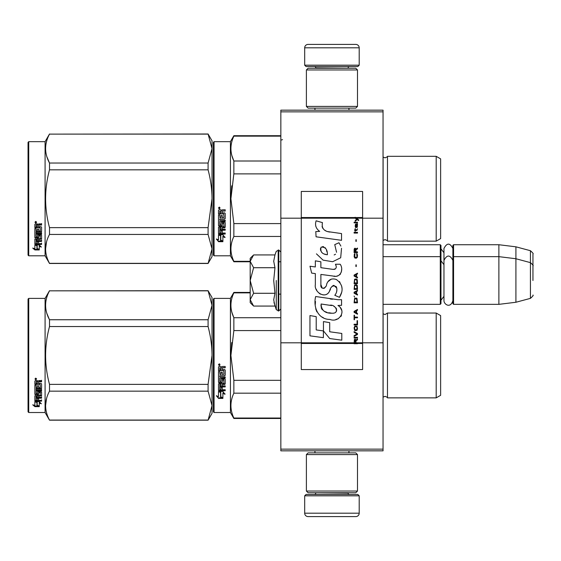 <?xml version="1.0" encoding="UTF-8"?>
<svg xmlns="http://www.w3.org/2000/svg" width="561" height="561" viewBox="0 0 561 561"><rect width="100%" height="100%" fill="white"/><g stroke="black" fill="none" stroke-linecap="round" stroke-linejoin="round"><path stroke-width="0.84" d="M383.044 110.159L383.044 111.856L280.844 111.856L383.044 111.856L383.044 218.187L362.609 218.187L362.609 191.448L301.285 191.448L301.285 218.187L280.844 218.187L280.844 110.159L383.044 110.159M383.044 449.144L280.844 449.144L280.844 450.841L383.044 450.841L383.044 218.187M383.044 342.813L362.609 342.813L362.609 218.187L355.183 218.187L356.698 219.26L355.176 220.564L355.176 221.279L357.203 219.617L358.654 220.564L358.654 219.856L355.176 217.275L355.176 218.187L301.285 218.187L301.285 342.813L280.844 342.813L280.844 218.187M280.844 449.144L280.844 342.813M359.201 65.188L357.834 66.549L306.054 66.549L304.686 65.188L359.201 65.188L359.201 47.811A3.408 3.408 -137.2 0 0 355.793 44.403L343.865 44.403M348.942 110.159L348.942 108.112M314.945 110.159L314.945 108.112M315.759 68.253L315.759 67.909A1.36 1.36 137.8 0 0 314.398 66.549M348.129 68.253L315.759 67.909M349.489 66.549A1.36 1.36 -137.8 0 0 348.129 67.909M304.686 65.188L304.686 47.811L359.201 47.811M320.022 44.403L308.094 44.403A3.408 3.408 137.2 0 0 304.686 47.811M308.094 44.403L355.793 44.403M304.686 495.812L306.054 494.451L357.834 494.451L359.201 495.812L304.686 495.812L304.686 513.189A3.408 3.408 42.8 0 0 308.094 516.597L320.022 516.597M314.945 450.841L314.945 452.888M348.942 450.841L348.942 452.888M348.129 492.747L348.129 493.091A1.36 1.36 -42.2 0 0 349.489 494.451M315.759 492.747L348.129 493.091M314.398 494.451A1.36 1.36 42.2 0 0 315.759 493.091M359.201 495.812L359.201 513.189L304.686 513.189M343.865 516.597L355.793 516.597A3.408 3.408 -42.8 0 0 359.201 513.189M355.793 516.597L308.094 516.597M306.39 106.408L308.094 108.112L355.793 108.112L357.497 106.408L306.39 106.408L306.39 69.957L308.094 68.253L355.793 68.253L357.497 69.957L306.39 69.957M349.145 69.957L314.742 69.957M357.497 69.957L357.497 106.408M306.39 491.043L308.094 492.747L355.793 492.747L357.497 491.043L306.39 491.043L306.39 454.592L308.094 452.888L355.793 452.888L357.497 454.592L306.39 454.592M349.145 454.592L314.742 454.592M357.497 454.592L357.497 491.043M383.044 304.35L440.28 304.35L440.28 244.729L383.044 244.729M440.28 304.35L440.967 303.669L440.967 245.409L440.28 244.729M453.568 304.35L452.888 303.669L452.888 245.409L453.568 244.729L498.883 244.729L498.883 304.35L453.568 304.35L453.568 244.729M515.917 246.819L530.426 250.704L530.426 298.368L515.917 302.26L515.917 246.819L498.883 244.729M532.95 268.579L532.95 268.572C532.95 249.771 532.95 249.771 532.95 268.579L532.95 280.5C532.95 261.699 532.95 261.699 532.95 280.5C532.95 299.301 532.95 299.301 532.95 280.5M250.178 284.869L250.178 287.758M253.102 305.57L250.178 302.645L250.178 299.679L253.6 306.068L274.96 306.068L273.712 299.812L274.96 293.284L273.712 280.5L274.96 267.716L273.712 261.188L274.96 254.932L253.6 254.932L250.178 261.321L250.178 299.679L253.607 293.284L250.178 280.5L253.607 267.716L274.96 267.716M276.264 280.5L276.264 309.644L276.264 280.5M273.964 302.435L276.264 309.644L278.796 310.99L280.844 308.95M273.712 299.869L273.712 299.483L273.712 299.869M273.712 261.131L273.712 261.517L273.712 261.131M253.607 267.716L250.178 261.321L250.178 258.355L253.095 255.437M274.96 293.284L253.607 293.284M452.888 300.619C450.371 308.95 443.821 304.209 443.961 300.619L443.961 248.46C446.935 242.703 449.915 242.703 452.888 248.46M440.623 359.664L440.623 353.325M213.383 299.069L213.383 355.45L213.383 299.069L214.064 298.389L230.417 298.389L233.86 292.421L250.178 292.421M250.178 292.863L233.86 292.863L233.86 292.421M213.383 365.246L213.383 411.837L214.064 412.517L214.064 298.389M213.383 355.45L213.383 411.837L213.383 355.45M213.383 360.863L213.383 406.557L213.383 360.863M213.383 352.574L213.383 304.35L213.383 352.574M214.064 412.517L230.417 412.517L230.417 298.389M220.81 392.42L218.495 391.375L222.822 391.375L224.996 394.278L222.892 393.352L222.892 398.212L220.81 397.37L220.81 391.978L219.456 391.375M222.892 397.7L220.81 396.865M222.892 392.903L222.892 393.352L222.892 392.903L224.996 393.815M218.531 398.408L222.892 398.408L220.571 397.469L220.571 392.525L218.495 391.592L218.495 396.606L216.35 395.708L218.531 398.408L216.932 395.954M221.616 397.889L218.531 397.889M222.275 368.311L222.275 369.587L224.68 369.587L225.206 370.12L225.206 375.239L224.68 375.744L219.758 375.744L219.758 376.929L225.206 376.929L225.206 378.1L219.758 378.1L219.758 381.41L221.013 381.41L221.013 379.32L221.546 378.836L224.68 378.836L225.206 379.32L225.206 383.983L224.68 384.439L222.275 384.439L222.275 385.863L225.206 385.863L225.206 386.929L219.758 386.929L219.758 389.586L221.013 389.748L221.013 387.349L222.275 387.349L222.275 389.748L225.206 389.748L225.206 390.758L219.021 390.758L218.495 390.337L218.495 383.983L219.021 383.528L223.944 383.345L223.741 380.014L222.275 380.204L222.275 382.272L221.749 382.735L219.021 382.735L218.495 382.272L218.495 371.627L219.758 371.627L219.961 374.475L221.013 374.475L221.013 372.231L222.275 372.231L222.275 374.475L223.944 374.278L223.741 370.611L218.495 370.611L218.495 367.02L219.021 366.473L220.915 366.473L221.7 367.287L222.479 366.473L225.206 366.473L225.206 367.778L222.808 367.778L222.275 368.311L222.808 367.63L225.206 367.63M224.68 375.744L219.758 375.744M225.206 377.826L219.758 378.1M225.206 383.647L222.275 384.439M225.206 386.55L219.758 386.55L219.758 386.929M219.021 390.758L218.495 389.923M223.944 380.204L223.741 379.72L222.479 379.72L222.275 380.204M222.275 381.95L221.749 382.413L219.021 382.413L218.495 381.95M223.944 370.632L218.495 370.428M219.758 384.615L219.758 385.695L221.013 385.863L221.013 384.439L219.758 384.271L219.758 385.33M221.013 384.439L219.758 384.271M219.758 367.981L219.758 369.587L221.013 369.587L221.013 367.778L219.758 367.981M221.013 367.778L219.758 367.834M225.206 390.337L219.021 390.337M225.206 375.007L224.68 375.498M219.344 365.59L218.495 364.692L219.344 363.794L219.344 365.59L218.495 364.636M231.728 342.547L230.908 355.45L233.832 330.731M280.844 418.036L233.86 418.036L233.86 418.478L280.844 418.478M280.844 380.309L233.86 380.309L233.86 393.177L280.844 393.177M233.86 418.036C229.954 409.754 229.954 401.466 233.86 393.177M233.86 380.309L230.908 355.45M280.844 330.59L233.86 330.59L233.86 317.722C229.954 309.441 229.954 301.152 233.86 292.863M231.896 312.386L233.86 317.722L280.844 317.722M387.476 397.868L436.192 397.868L436.192 313.038L387.476 313.038L387.476 397.868C387.791 397.602 386.971 397.09 385.028 396.332L383.044 397.181M440.623 351.235L440.623 395.309L436.192 397.868M440.623 355.45L440.623 315.591L436.192 313.038M219.94 364.278L219.414 364.629L219.94 365.064L218.741 365.064L218.741 364.377L219.449 364.278M219.19 364.881L218.986 364.531L219.19 364.881M208.089 420.182L212.023 413.366L212.023 405.61L208.089 391.157L208.089 384.362L212.023 355.45C212.009 346.186 210.698 336.551 208.089 326.544L208.089 319.749L212.023 305.296L208.089 290.717L212.023 297.533L212.023 405.61L208.089 420.182L49.508 420.182L45.083 412.517L28.73 412.517L28.05 411.837L28.05 299.069L28.73 298.389L28.73 412.517M46.9 313.529L49.438 319.616M46.542 398.605L45.574 405.61M208.089 326.544L49.508 326.544C44.312 345.814 44.312 365.085 49.508 384.362L49.508 391.157C44.312 400.792 44.312 410.428 49.508 420.063L49.508 420.182M208.089 384.362L49.508 384.362M208.089 319.749L49.508 319.749L49.508 326.544M208.089 290.836L49.508 290.836C44.312 300.479 44.312 310.114 49.508 319.749M208.089 290.717L49.508 290.836M49.508 290.717L45.083 298.389L45.083 412.517M208.089 391.157L49.508 391.157M208.089 420.063L49.508 420.063M45.083 298.389L28.73 298.389M36.507 401.627L37.18 401.851L37.18 405.961L39.256 406.536L39.256 406.052L36.942 405.428L36.942 402.489L36.942 406.031L39.256 406.662L34.901 406.662L34.901 406.052L37.033 406.052M37.18 405.358L39.256 405.926M37.18 402.412L34.866 401.627L39.193 401.627L41.367 403.78L39.256 403.107L39.256 402.532L40.476 402.924M39.256 403.107L39.256 406.536M34.866 381.087L34.866 384.334L40.112 384.334L34.866 383.99L34.866 381.087L35.392 380.589L37.285 380.589L38.064 381.333L38.849 380.589L41.577 380.589L41.577 381.775L39.172 381.775L38.646 382.265L39.172 381.459L41.577 381.459L41.577 380.288M38.646 382.265L38.646 383.415L41.051 383.415L41.577 383.892L41.577 388.023L41.051 388.857L41.577 388.422L41.577 383.892M41.051 388.857L36.121 388.857L36.121 389.881L41.577 389.881L41.577 390.884L36.121 390.884L36.121 390.463L41.577 390.463L41.577 389.467M36.121 390.884L36.121 393.675L37.384 393.675L37.384 391.922L37.384 393.219M37.384 391.922L37.917 391.515L41.577 391.922L41.577 395.323L38.646 395.687L38.646 396.171L38.646 395.687M41.577 391.922L41.577 395.8L38.646 396.171L38.646 397.328L41.577 397.328L41.577 398.177L36.121 398.177L36.121 397.665L36.121 400.259L37.384 400.386L37.384 398.513L37.384 399.846M41.577 396.823L41.577 397.665L36.121 397.665M37.384 398.177L38.646 398.177M37.384 398.513L38.646 398.513L38.646 399.846M38.646 398.513L38.646 400.386L41.577 400.386L41.577 401.157L35.392 401.157L35.392 400.61L41.577 400.61L41.577 399.846M35.392 401.157L34.866 400.835L34.866 395.8L34.866 400.295L35.392 400.61M40.315 392.223L40.315 392.665L40.112 392.069L38.849 392.069L38.646 392.665L38.646 392.223M35.392 394.776L34.866 393.927L34.866 385.239L34.866 394.397L38.12 394.776L38.646 394.397L38.646 392.665L40.315 392.665L40.112 395.428L34.866 395.8M34.866 385.239L36.121 385.239L36.121 387.195M36.121 385.239L36.121 387.581L37.384 387.749L37.384 385.772L37.384 387.363M37.384 385.772L38.646 385.772L38.646 387.363M38.646 385.772L38.646 387.749L40.315 387.581L40.112 384.334M36.121 396.318L36.121 397.188L37.384 397.328L37.384 395.687L37.384 396.171L36.121 396.318L36.121 395.828L36.121 396.69M37.384 381.775L36.121 381.648L36.121 383.415L37.384 383.415L37.384 381.459L36.121 381.648M36.121 395.828L37.384 395.687M35.392 394.306L38.646 393.927M41.051 388.457L36.121 388.457L36.121 389.467M35.715 379.776L35.715 378.121L36.57 378.956L35.715 379.776L36.269 379.292M36.556 378.808L36.311 379.257M34.901 406.662L32.72 404.804L34.866 405.435L34.866 401.788L36.942 402.489M34.866 401.788L34.866 404.839M33.751 405.112L34.901 406.052M35.315 378.556L35.553 379.124L35.315 378.556M36.311 379.124L35.112 379.292L35.112 378.661L36.311 378.57L35.785 378.892L36.311 379.124M440.623 202.949L440.623 196.609M213.383 142.354L213.383 198.734L213.383 142.354L214.064 141.667L230.417 141.667L233.86 135.706L280.844 135.706M280.844 136.148L233.86 136.148L233.86 135.706M213.383 208.524L213.383 255.122L214.064 255.802L214.064 141.667M213.383 198.734L213.383 255.122L213.383 198.734M213.383 204.148L213.383 249.841L213.383 204.148M213.383 195.859L213.383 147.634L213.383 195.859M214.064 255.802L230.417 255.802L230.417 141.667M220.81 235.704L218.495 234.659L222.822 234.659L224.996 237.562L222.892 236.637L222.892 241.496L220.81 240.648L220.81 235.262L219.456 234.659M222.892 240.985L220.81 240.15M222.892 236.188L222.892 236.637L222.892 236.188L224.996 237.1M218.531 241.686L222.892 241.686L220.571 240.746L220.571 235.809L218.495 234.877L218.495 239.891L216.35 238.986L218.531 241.686L216.932 239.238M221.616 241.174L218.531 241.174M222.275 211.595L222.275 212.871L224.68 212.871L225.206 213.404L225.206 218.524L224.68 219.028L219.758 219.028L219.758 220.214L225.206 220.214L225.206 221.385L219.758 221.385L219.758 224.695L221.013 224.695L221.013 222.605L221.546 222.121L224.68 222.121L225.206 222.605L225.206 227.268L224.68 227.724L222.275 227.724L222.275 229.147L225.206 229.147L225.206 230.206L219.758 230.206L219.758 232.871L221.013 233.032L221.013 230.634L222.275 230.634L222.275 233.032L225.206 233.032L225.206 234.042L219.021 234.042L218.495 233.621L218.495 227.268L219.021 226.812L223.944 226.63L223.741 223.299L222.275 223.481L222.275 225.557L221.749 226.02L219.021 226.02L218.495 225.557L218.495 214.912L219.758 214.912L219.961 217.759L221.013 217.759L221.013 215.515L222.275 215.515L222.275 217.759L223.944 217.563L223.741 213.895L218.495 213.895L218.495 210.305L219.021 209.758L220.915 209.758L221.7 210.571L222.479 209.758L225.206 209.758L225.206 211.055L222.808 211.055L222.275 211.595L222.808 210.908L225.206 210.908M224.68 219.028L219.758 219.028M225.206 221.111L219.758 221.385M225.206 226.925L222.275 227.724M225.206 229.835L219.758 229.835L219.758 230.206M219.021 234.042L218.495 233.201M223.944 223.481L223.741 223.005L222.479 223.005L222.275 223.481M222.275 225.234L221.749 225.69L219.021 225.69L218.495 225.234M223.944 213.916L218.495 213.713M219.758 227.899L219.758 228.979L221.013 229.147L221.013 227.724L219.758 227.549L219.758 228.615M221.013 227.724L219.758 227.549M219.758 211.266L219.758 212.871L221.013 212.871L221.013 211.055L219.758 211.266M221.013 211.055L219.758 211.118M225.206 233.621L219.021 233.621M225.206 218.285L224.68 218.783M219.344 208.874L218.495 207.977L219.344 207.072L219.344 208.874L218.495 207.921M231.728 185.824L230.908 198.734L233.832 174.008M250.178 261.321L233.86 261.321L233.86 261.763L250.178 261.763M280.844 223.594L233.86 223.594L233.86 236.462L280.844 236.462M233.86 261.321C229.954 253.032 229.954 244.75 233.86 236.462M233.86 223.594L230.908 198.734M280.844 173.875L233.86 173.875L233.86 161.007C229.954 152.718 229.954 144.436 233.86 136.148M231.896 155.663L233.86 161.007L280.844 161.007M387.476 241.153L436.192 241.153L436.192 156.316L387.476 156.316L387.476 241.153C387.791 240.879 386.971 240.374 385.028 239.617L383.044 240.466M440.623 194.52L440.623 238.593L436.192 241.153M440.623 198.734L440.623 158.875L436.192 156.316M219.94 207.563L219.414 207.914L219.94 208.341L218.741 208.341L218.741 207.661L219.449 207.563M219.19 208.166L218.986 207.815L219.19 208.166M208.089 263.467L212.023 256.65L212.023 248.895L208.089 234.435L208.089 227.64L212.023 198.734C212.009 189.471 210.698 179.829 208.089 169.829L208.089 163.034L212.023 148.574L208.089 134.002L212.023 140.818L212.023 248.895L208.089 263.467L49.508 263.467L45.083 255.802L28.73 255.802L28.05 255.122L28.05 142.354L28.73 141.667L28.73 255.802M46.9 156.814L49.438 162.893M46.542 241.882L45.574 248.895M208.089 169.829L49.508 169.829C44.312 189.099 44.312 208.369 49.508 227.64L49.508 234.435C44.312 244.07 44.312 253.712 49.508 263.347L49.508 263.467M208.089 227.64L49.508 227.64M208.089 163.034L49.508 163.034L49.508 169.829M208.089 134.121L49.508 134.121C44.312 143.763 44.312 153.398 49.508 163.034M208.089 134.002L49.508 134.121M49.508 134.002L45.083 141.667L45.083 255.802M208.089 234.435L49.508 234.435M208.089 263.347L49.508 263.347M45.083 141.667L28.73 141.667M36.507 244.912L37.18 245.136L37.18 249.245L39.256 249.82L39.256 249.336L36.942 248.705L36.942 245.774L36.942 249.315L39.256 249.947L34.901 249.947L34.901 249.336L37.033 249.336M37.18 248.642L39.256 249.21M37.18 245.697L34.866 244.912L39.193 244.912L41.367 247.064L39.256 246.384L39.256 245.816L40.476 246.209M39.256 246.384L39.256 249.82M34.866 224.372L34.866 227.619L40.112 227.619L34.866 227.275L34.866 224.372L35.392 223.874L37.285 223.874L38.064 224.61L38.849 223.874L41.577 223.874L41.577 225.059L39.172 225.059L38.646 225.55L39.172 224.744L41.577 224.744L41.577 223.573M38.646 225.55L38.646 226.7L41.051 226.7L41.577 227.177L41.577 231.307L41.051 232.142L41.577 231.7L41.577 227.177M41.051 232.142L36.121 232.142L36.121 233.166L41.577 233.166L41.577 234.168L36.121 234.168L36.121 233.748L41.577 233.748L41.577 232.752M36.121 234.168L36.121 236.959L37.384 236.959L37.384 235.206L37.384 236.504M37.384 235.206L37.917 234.793L41.051 234.793L41.577 235.206L41.577 238.607L38.646 238.972L38.646 239.456L38.646 238.972M41.577 235.206L41.577 239.084L38.646 239.456L38.646 240.613L41.577 240.613L41.577 241.454L36.121 241.454L36.121 240.95L36.121 243.544L37.384 243.67L37.384 241.798L37.384 243.13M41.577 240.108L41.577 240.95L36.121 240.95M37.384 241.454L38.646 241.454M37.384 241.798L38.646 241.798L38.646 243.13M38.646 241.798L38.646 243.67L41.577 243.67L41.577 244.442L35.392 244.442L35.392 243.895L41.577 243.895L41.577 243.13M35.392 244.442L34.866 244.119L34.866 239.084L34.866 243.579L35.392 243.895M40.315 235.508L40.315 235.95L40.112 235.354L38.849 235.354L38.646 235.95L38.646 235.508M35.392 238.06L34.866 237.212L34.866 228.523L34.866 237.675L38.12 238.06L38.646 237.675L38.646 235.95L40.315 235.95L40.112 238.713L34.866 239.084M34.866 228.523L36.121 228.523L36.121 230.48M36.121 228.523L36.121 230.866L37.384 231.034L37.384 229.056L37.384 230.648M37.384 229.056L38.646 229.056L38.646 230.648M38.646 229.056L38.646 231.034L40.315 230.866L40.112 227.619M36.121 239.603L36.121 240.473L37.384 240.613L37.384 238.972L37.384 239.456L36.121 239.603L36.121 239.112L36.121 239.975M37.384 225.059L36.121 224.933L36.121 226.7L37.384 226.7L37.384 224.744L36.121 224.933M36.121 239.112L37.384 238.972M35.392 237.591L38.646 237.212M41.051 231.742L36.121 231.742L36.121 232.752M35.715 223.061L35.715 221.399L36.57 222.24L35.715 223.061L36.269 222.577M36.556 222.093L36.311 222.542M34.901 249.947L32.72 248.088L34.866 248.719L34.866 245.073L36.942 245.774M34.866 245.073L34.866 248.123M33.751 248.397L34.901 249.336M35.315 221.84L35.553 222.408L35.315 221.84M36.311 222.408L35.112 222.577L35.112 221.946L36.311 221.854L35.785 222.177L36.311 222.408M355.976 342.813L355.976 340.786L357.497 339.84L357.497 339.005L355.828 340.078L355.176 339.125L354.377 339.601L354.089 343.725L357.497 343.725L357.497 342.813L354.454 342.813L354.889 339.84L355.541 340.548L355.541 342.813M329.938 232.065C323.914 231.3 321.418 228.152 322.456 222.619L316.124 220.81C314.749 225.108 315.934 228.629 319.679 231.37L315.78 231.588L316.074 236.805L341.537 240.318L341.537 233.579L327.575 231.574M338.956 242.759L334.749 244.617L338.956 242.759L340.871 246.062M320.885 284.588L320.885 274.434L332.996 276.019C340.225 278.368 344.054 269.582 340.176 264.238L335.443 264.238C337.084 267.436 336.256 269.147 332.975 269.371L320.871 267.674L320.871 261.784L315.345 260.83L315.345 266.959L309.988 266.23L311.657 273.102L315.345 273.607L315.345 284.588C313.88 292.323 325.843 299.651 329.58 290.963C330.829 286.398 333.059 284.974 336.284 286.699C337.42 289.799 336.923 292.66 334.798 295.289L339.468 297.344C343.816 290.163 342.75 284.203 336.284 279.462C331.614 278.018 328.402 279.602 326.635 284.203C326.579 288.642 320.05 290.072 320.885 284.588L322.238 288.242M337.96 299.707L315.668 296.531C313.045 306.657 317.785 319.447 329.938 319.433C338.97 323.164 347.063 310.85 337.96 305.493L341.579 305.289L341.579 299.707L337.96 299.707M323.452 321.579L323.452 330.934L329.7 338.535L341.803 340.19L341.803 333.444L329.707 331.775L329.707 322.659L323.452 321.579M309.96 335.836L323.388 337.673L323.388 330.927L316.215 329.917L316.215 316.635L309.96 315.555L309.96 335.836M354.089 338.052L357.497 338.052L357.497 337.336L354.089 337.336L354.089 338.052M354.089 336.383L357.497 334.482L357.497 333.529L354.089 331.621L354.089 332.336L357.062 334.005L354.089 335.674L354.089 336.383M354.089 327.813L354.594 330.317L355.246 330.674L356.985 330.317L357.497 328.767L356.985 326.271L354.889 326.032L354.089 327.813M354.089 324.244L354.089 324.959L357.497 324.959L357.497 320.675L357.062 320.675L357.062 324.244L354.089 324.244M357.497 310.198L357.497 309.483L354.089 311.39L354.089 312.344L357.497 314.244L357.497 313.529L356.628 313.052L356.628 310.675L357.497 310.198M356.985 298.417L356.333 298.059L354.594 298.417L354.089 302.821L357.497 302.821L356.985 298.417M354.594 297.106L354.089 296.033L354.594 297.106M354.089 293.179L357.497 295.079L357.497 294.364L356.628 293.894L356.628 291.51L357.497 291.033L357.497 290.317L354.089 292.225L354.089 293.179M357.28 285.437L356.333 284.609L354.594 284.967L354.089 289.371L357.497 289.371L357.28 285.437M357.28 279.729L356.333 278.894L354.594 279.252L354.089 283.656L357.497 283.656L357.28 279.729M356.263 266.517L356.263 264.848L355.898 264.848L355.898 266.517L356.263 266.517M354.089 233.067L357.497 233.067L357.497 232.352L354.089 232.352L354.089 233.067M357.42 225.087L357.497 223.783L355.541 224.141L355.176 226.16L355.611 227.591L355.611 224.737L355.976 224.617L356.046 226.637L356.628 227.591L357.35 227.114L357.42 225.087M354.454 315.198L354.089 315.198L354.089 319.721L354.454 319.721L354.454 317.814L357.497 317.814L357.497 317.105L354.454 317.105L354.454 315.198M357.497 273.179L354.089 275.086L354.089 276.033L357.497 277.94L357.497 277.225L356.628 276.748L356.628 274.371L357.497 273.894L357.497 273.179M356.915 230.445L357.497 228.783L356.768 229.849L355.464 229.849L355.176 228.544L355.176 229.849L354.594 229.849L355.176 231.398L355.464 230.445L356.915 230.445M356.985 253.656L356.628 253.537L356.985 256.756L356.333 257.464L354.741 257.113L354.959 253.537L354.307 254.133L354.159 256.875L354.889 258.06L356.333 258.179L357.28 257.352L357.497 255.206L356.985 253.656M357.497 251.875L355.976 251.875L355.976 249.848L357.497 248.895L357.497 248.067L355.828 249.133L355.394 248.299L354.671 248.299L354.159 249.133L354.089 252.59L357.497 252.59L357.497 251.875M356.263 241.398L356.263 239.729L355.898 239.729L355.898 241.398L356.263 241.398M357.497 222.829L357.497 222.233L354.089 222.233L354.089 222.829L357.497 222.829M354.089 343.62L357.497 343.62M326.081 231.013L324.812 230.22M322.764 228.292L322.063 226.511M315.745 226.069L316.06 226.939M334.749 244.617L336.565 252.282M335.534 254.231L334.167 254.953M316.446 253.853L323.066 260.129L332.652 261.728L340.688 257.765L341.537 248.292M339.468 297.344L341.712 292.197M341.972 288.256L341.67 286.054M340.022 282.372L339.356 281.538M331.292 279.09L328.031 281.622M325.478 286.727L324.714 287.863M324.37 288.158L323.648 288.466M329.005 292.155L330.499 289.329M331.803 286.762L332.182 286.257M332.806 285.731L333.634 285.409M333.907 285.374L336.852 288.228M336.902 289.967L336.614 291.65M316.215 289.167L316.86 290.598M319.202 293.361L320.583 294.181M322.806 294.841L323.851 294.932M326.369 294.511L327.855 293.557M335.443 264.238L336.193 266.265M335.071 269.175L333.76 269.406M333.935 276.117L335.015 276.166M336.81 276.082L338.143 275.703M339.65 274.834L340.52 273.978M341.354 272.064L341.635 269.413M332.407 299.244L330.198 298.943M335.899 319.419L338.157 318.795M340.955 316.439L341.516 315.219M341.951 312.729L341.922 311.643M341.726 310.408L340.31 307.561M315.485 301.488L315.24 304.63M315.724 308.852L316.881 311.867M322.084 317.049L323.395 317.736M354.454 342.813L301.285 342.813L301.285 369.552L362.609 369.552L362.609 342.813L357.497 342.813M326.544 254.624L324.489 254.049M321.818 252.562L320.534 250.206M320.492 249.961L320.527 248.271M322.54 246.588L323.767 246.798M325.092 247.604L326.032 249.063M326.495 250.241L326.916 251.763M329.938 305.226C335.611 304.097 339.952 313.564 332.301 313.213C325.071 313.494 321.341 310.429 321.116 304.006L331.67 305.57M333.963 306.411L334.552 306.755M336.039 307.989L336.544 309.069M336.642 309.953L336.579 310.485M336.544 311.089L335.478 312.477M333.55 313.206L333.108 313.234M331.2 313.101L328.711 312.743M326.965 312.351L324.237 311.327M322.259 309.812L321.13 307.645M320.976 306.348L321.025 304.896M356.228 218.187L355.583 217.535L362.609 217.535M327.386 254.75C322.147 254.266 320.05 251.728 321.102 247.135C325.401 246.868 327.498 249.407 327.386 254.75M354.524 327.813L354.959 326.74L356.628 326.74L357.062 327.813L356.845 329.602L354.959 329.84L354.524 327.813M356.333 310.794L356.333 312.933L354.377 311.867L356.333 310.794M354.524 299.96L354.959 298.894L356.628 298.894L357.062 302.106L354.524 302.106L354.524 299.96M356.333 291.629L356.333 293.775L354.377 292.702L356.333 291.629M354.524 286.51L354.959 285.437L356.628 285.437L357.062 288.656L354.524 288.656L354.524 286.51M354.524 280.795L354.959 279.729L356.628 279.729L357.062 282.94L354.524 282.94L354.524 280.795M356.698 224.617L357.203 225.683L356.915 226.995L356.263 225.922L356.263 224.617L356.698 224.617M356.333 274.49L356.333 276.629L354.377 275.563L356.333 274.49M355.541 251.875L354.454 251.875L354.889 248.895L355.464 249.252L355.541 251.875M355.176 217.647L355.583 217.647L355.176 217.38M274.96 254.932L276.264 251.356L278.796 250.01L278.796 310.99M278.186 250.01L278.186 310.99M383.1 397.132L383.1 313.767L385.028 314.567L387.476 313.038M383.1 240.417L383.1 157.052L385.028 157.851C387.076 156.982 387.889 156.47 387.476 156.316M357.497 343.353L354.089 343.353M355.176 217.535L301.285 217.535M354.089 343.465L301.285 343.465M362.609 343.465L357.497 343.465M443.961 252.759L440.967 248.818M530.426 250.704C532.803 252.822 533.644 253.916 532.95 254M278.796 294.125L280.844 294.125M383.044 256.65L440.28 256.65L440.967 257.331M443.961 296.32L440.967 300.261M443.961 264.68L440.967 260.739M452.888 257.331L453.568 256.65L498.883 256.65L515.917 258.74L530.426 262.632C532.803 264.743 533.644 265.837 532.95 265.921M515.917 302.26L498.883 304.35M530.426 298.368C532.803 296.257 533.644 295.163 532.95 295.079M278.796 250.01L280.844 252.05M452.888 260.381C449.915 254.624 446.935 254.624 443.961 260.381M230.417 412.517L233.86 418.478M278.796 261.763L280.844 261.763M230.417 255.802L233.86 261.763M282.541 139.626L281.524 139.97"/></g></svg>
